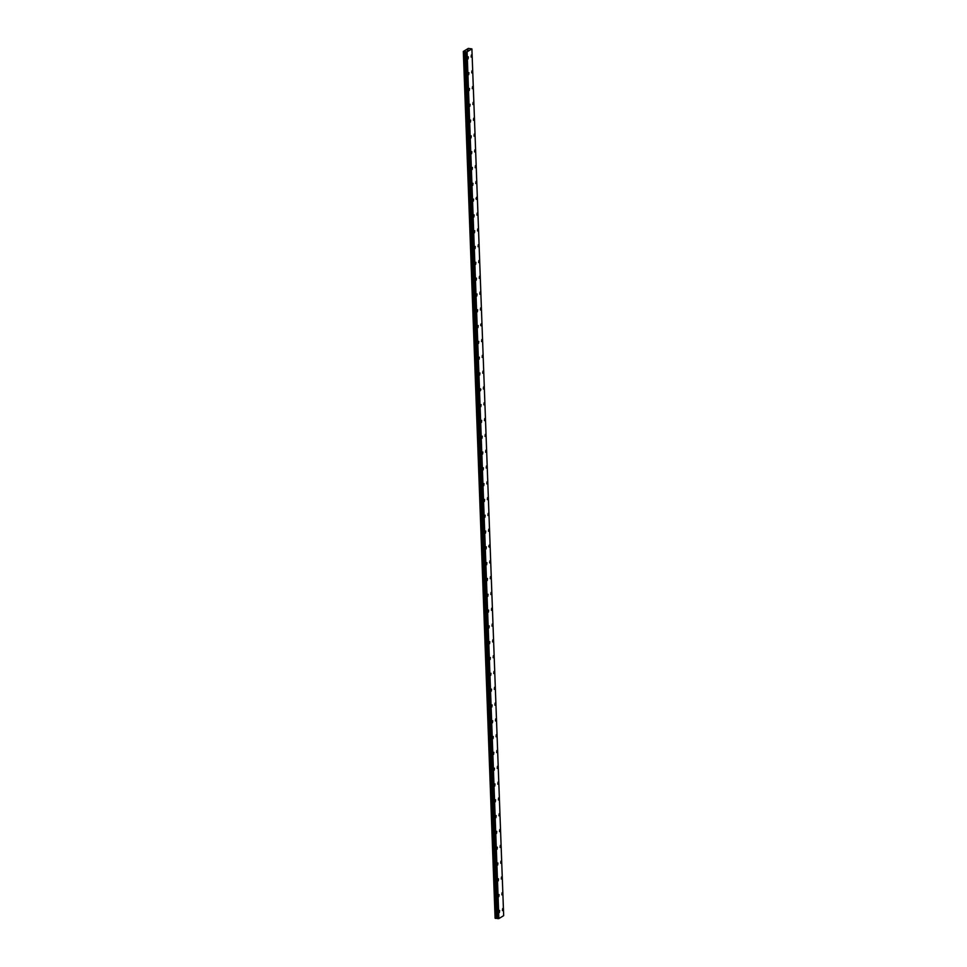 <?xml version="1.0" encoding="UTF-8"?>
<svg xmlns="http://www.w3.org/2000/svg" width="967" height="967" viewBox="0 0 967 967"><rect width="100%" height="100%" fill="white"/><g stroke="black" fill="none" stroke-linecap="round" stroke-linejoin="round"><path stroke-width="1.45" d="M471.376 54.998L471.134 57.053M471.956 70.809L471.715 72.863M472.537 86.619L472.295 88.674M473.117 102.417L472.875 104.484M473.697 118.228L473.455 120.283M474.277 134.038L474.035 136.093M474.857 149.849L474.616 151.904M475.438 165.647L475.184 167.702M476.018 181.458L475.764 183.512M476.936 198.005L476.344 199.323L475.994 198.586L476.598 197.268L476.936 198.005M476.598 197.268L476.344 199.323M477.178 213.066L476.924 215.121M477.758 228.877L477.505 230.932M478.327 244.687L478.085 246.742M478.907 260.498L478.665 262.553M479.487 276.296L479.245 278.351M480.067 292.107L479.825 294.161M480.647 307.917L480.406 309.972M481.578 324.453L480.986 325.77L480.635 325.033L481.228 323.715L481.578 324.453M481.228 323.715L480.986 325.77M481.808 339.526L481.566 341.581M482.388 355.336L482.146 357.391M482.968 371.135L482.726 373.189M483.548 386.945L483.307 389M484.129 402.755L483.887 404.81M484.709 418.566L484.467 420.621M485.289 434.364L485.035 436.419M485.869 450.175L485.627 452.23M486.449 465.985L486.208 468.04M487.03 481.784L486.788 483.838M487.61 497.594L487.356 499.649M488.178 513.404L487.936 515.459M488.77 529.203L488.516 531.27M489.689 545.751L489.097 547.068L488.746 546.331L489.35 545.013L489.689 545.751M489.35 545.013L489.097 547.068M489.931 560.824L489.677 562.879M490.499 576.634L490.257 578.689M491.079 592.433L490.837 594.487M491.659 608.243L491.417 610.298M492.239 624.053L491.998 626.108M492.819 639.852L492.578 641.907M493.4 655.662L493.158 657.717M493.98 671.473L493.738 673.528M494.56 687.283L494.318 689.338M495.14 703.082L494.899 705.136M495.72 718.892L495.479 720.947M496.301 734.702L496.059 736.757M496.881 750.501L496.639 752.556M497.461 766.311L497.219 768.366M498.041 782.122L497.787 784.177M498.621 797.92L498.38 799.975M499.202 813.731L498.96 815.785M499.782 829.541L499.528 831.596M500.362 845.351L500.108 847.406M500.93 861.15L500.688 863.205M501.522 876.96L501.269 879.015M502.441 893.508L501.849 894.826L502.091 892.771L502.441 893.508M502.091 892.771L501.849 894.826M502.671 908.569L502.429 910.624M468.354 56.848L468.101 58.902M468.935 72.658L468.681 74.713M469.503 88.456L469.261 90.511M470.083 104.267L469.841 106.322M470.663 120.077L470.421 122.132M471.243 135.876L471.002 137.943M471.823 151.686L471.582 153.741M472.404 167.496L472.162 169.551M472.984 183.307L472.742 185.362M473.564 199.105L473.322 201.16M474.144 214.916L473.903 216.971M474.724 230.726L474.483 232.781M475.305 246.525L475.063 248.579M475.885 262.335L475.643 264.39M476.465 278.145L476.211 280.2M477.045 293.956L476.804 296.011M477.625 309.754L477.384 311.809M478.206 325.565L477.964 327.62M478.786 341.375L478.532 343.43M479.354 357.174L479.112 359.228M479.946 372.984L479.692 375.039M480.865 389.532L480.273 390.849L479.922 390.112L480.526 388.794L480.865 389.532M480.526 388.794L480.273 390.849M481.095 404.593L480.853 406.648M481.675 420.403L481.433 422.458M482.255 436.214L482.013 438.269M482.835 452.024L482.593 454.079M483.415 467.823L483.174 469.877M483.996 483.633L483.754 485.688M484.576 499.443L484.334 501.498M485.156 515.242L484.914 517.297M485.736 531.052L485.494 533.107M486.316 546.863L486.075 548.918M486.897 562.661L486.655 564.728M487.477 578.471L487.235 580.526M488.057 594.282L487.815 596.337M488.637 610.092L488.395 612.147M489.217 625.891L488.964 627.946M489.798 641.701L489.556 643.756M490.378 657.512L490.124 659.567M490.958 673.31L490.704 675.365M491.538 689.12L491.284 691.175M492.106 704.931L491.865 706.986M492.699 720.741L492.445 722.796M493.267 736.54L493.025 738.595M493.847 752.35L493.605 754.405M494.427 768.161L494.185 770.216M495.007 783.959L494.766 786.014M495.587 799.769L495.346 801.824M496.168 815.58L495.926 817.635M496.748 831.378L496.506 833.433M497.328 847.189L497.086 849.244M497.908 862.999L497.667 865.054M498.488 878.81L498.247 880.864M499.069 894.608L498.827 896.663M499.649 910.418L499.407 912.473M465.78 51.843L497.558 918.577L465.78 51.831L497.558 918.577L498.887 918.565L503.674 915.652L471.896 48.906L467.097 51.831L463.326 51.456L468.318 48.41L471.896 48.906M497.558 918.469L465.635 51.686M463.326 51.456L495.104 918.191L497.425 918.432M468.294 50.018L467.363 50.066M467.823 50.308L467.097 50.224M498.887 918.565L467.097 51.831M498.634 918.59L466.843 51.843M498.102 918.638L466.324 51.904M498.017 918.65L466.227 51.904M497.328 918.36L465.538 51.614M496.953 918.287L465.175 51.541M496.736 918.299L464.946 51.553M495.757 918.384L463.979 51.638M495.249 918.324L463.471 51.577M498.706 918.59L466.916 51.855M497.364 918.396L465.574 51.65M497.183 918.312L465.405 51.577M496.071 918.384L464.293 51.638"/></g></svg>
